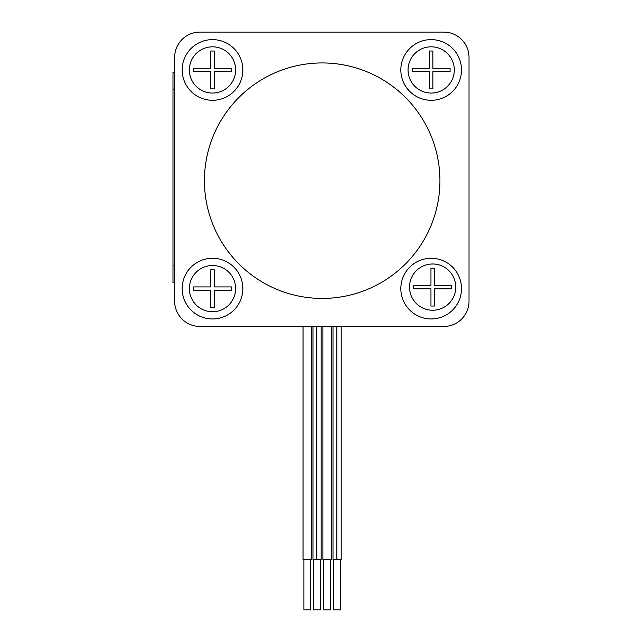 <?xml version="1.0" encoding="UTF-8"?>
<svg xmlns="http://www.w3.org/2000/svg" width="642" height="642" viewBox="0 0 642 642"><rect width="100%" height="100%" fill="white"/><g stroke="black" fill="none" stroke-linecap="round" stroke-linejoin="round"><path stroke-width="0.96" d="M469.021 301.234L469.021 57.331L469.021 301.234A25.231 25.231 0 0 1 443.791 326.465L199.887 326.465L303.04 326.465L303.04 559.439L311.45 559.439L311.45 326.465L312.967 326.465L312.967 559.439L321.161 559.439L321.161 326.465L322.878 326.465L322.878 559.439L331.288 559.439L331.288 326.465L333.005 326.465L333.005 559.439L341.207 559.439L341.207 326.465L443.791 326.465M443.791 32.1L199.887 32.1L443.791 32.1A25.231 25.231 0 0 1 469.021 57.331M174.656 57.331L174.656 72.426L172.979 72.426L172.979 282.689L174.656 282.689L174.656 301.234L174.656 57.331A25.231 25.231 0 0 1 199.887 32.1M242.837 69.946A30.334 30.334 0 0 1 197.335 96.22A30.334 30.334 0 0 1 197.335 43.68A30.334 30.334 0 0 1 242.837 69.946M461.51 69.946A30.334 30.334 0 0 1 416.008 96.22A30.334 30.334 0 0 1 416.008 43.68A30.334 30.334 0 0 1 461.51 69.946M461.51 288.619A30.334 30.334 0 0 1 416.008 314.893A30.334 30.334 0 0 1 416.008 262.345A30.334 30.334 0 0 1 461.51 288.619M242.837 288.619A30.334 30.334 0 0 1 197.335 314.893A30.334 30.334 0 0 1 197.335 262.345A30.334 30.334 0 0 1 242.837 288.619M199.887 326.465A25.231 25.231 0 0 1 174.656 301.234M310.608 559.439L310.608 609.9L303.883 609.9L303.883 559.439M320.326 559.439L320.326 609.9L313.593 609.9L313.593 559.439M316.787 326.465L316.787 559.439M330.445 559.439L330.445 609.9L323.712 609.9L323.712 559.439M340.372 559.439L340.372 609.9L333.639 609.9L333.639 559.439M336.833 326.465L336.833 559.439M212.502 311.747A23.128 23.128 0 0 1 192.472 277.055A23.128 23.128 0 0 1 232.532 277.055A23.128 23.128 0 0 1 212.502 311.747M231.425 290.304L231.425 286.934L214.187 286.934L214.187 269.696L210.825 269.696L210.825 286.934L193.579 286.934L193.579 290.304L210.825 290.304L210.825 307.542L214.187 307.542L214.187 290.304L231.425 290.304M212.502 93.074A23.128 23.128 0 0 1 192.472 58.382A23.128 23.128 0 0 1 232.532 58.382A23.128 23.128 0 0 1 212.502 93.074M231.425 71.631L231.425 68.269L214.187 68.269L214.187 51.023L210.825 51.023L210.825 68.269L193.579 68.269L193.579 71.631L210.825 71.631L210.825 88.869L214.187 88.869L214.187 71.631L231.425 71.631M432.644 310.238A23.128 23.128 0 0 1 412.613 275.546A23.128 23.128 0 0 1 452.674 275.546A23.128 23.128 0 0 1 432.644 310.238M451.567 288.796L451.567 285.425L434.321 285.425L434.321 268.187L430.959 268.187L430.959 285.425L413.721 285.425L413.721 288.796L430.959 288.796L430.959 306.033L434.321 306.033L434.321 288.796L451.567 288.796M431.175 93.074A23.128 23.128 0 0 1 411.145 58.382A23.128 23.128 0 0 1 451.206 58.382A23.128 23.128 0 0 1 431.175 93.074M450.098 71.631L450.098 68.269L432.86 68.269L432.86 51.023L429.498 51.023L429.498 68.269L412.252 68.269L412.252 71.631L429.498 71.631L429.498 88.869L432.86 88.869L432.86 71.631L450.098 71.631M439.931 180.691A117.743 117.743 0 0 0 263.308 78.725A117.743 117.743 0 0 0 263.308 282.665A117.743 117.743 0 0 0 439.931 180.691M174.656 89.246L172.979 89.246M174.656 265.868L172.979 265.868"/></g></svg>
